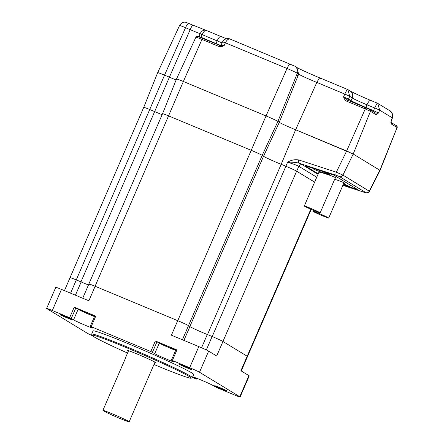 <?xml version="1.0" encoding="UTF-8"?>
<svg xmlns="http://www.w3.org/2000/svg" width="444" height="444" viewBox="0 0 444 444"><rect width="100%" height="100%" fill="white"/><g stroke="black" fill="none" stroke-linecap="round" stroke-linejoin="round"><path stroke-width="0.67" d="M102.914 410.339L106.16 412.315A14.397 0.627 -156.6 0 0 120.59 418.725A14.397 0.627 -156.6 0 0 129.165 421.8A14.397 0.627 -156.6 0 0 128.632 421.367A14.397 0.627 -156.6 0 0 115.163 415.057A14.397 0.627 -156.6 0 0 102.914 410.339L125.763 357.542A14.397 0.627 -156.6 0 0 125.585 357.564A14.397 0.627 -156.6 0 0 125.691 357.709M247.513 356.532A9.429 0.411 -156.6 0 0 247.541 356.515A9.429 0.411 -156.6 0 0 247.191 356.232L222.944 341.48A9.429 0.411 -156.6 0 0 212.204 336.535L207.498 334.576L281.185 164.291L295.637 129.759L316.816 82.395C318.342 79.371 319.83 78.061 321.284 78.471L347.918 89.627L349.717 96.315L344.799 94.05L347.241 89.288M162.127 114.685A12.166 0.533 23.4 0 1 158.314 113.142A12.166 0.533 23.4 0 1 154.656 111.583L80.969 281.868L76.263 279.909A9.429 0.411 -156.6 0 0 70.041 277.644A9.429 0.411 -156.6 0 0 70.052 277.678M89.211 284.271L90.593 285.109M290.737 64.252A5.761 1.721 112.6 0 0 290.67 64.214A5.761 1.721 112.6 0 0 287.024 68.487A9.047 0.394 23.4 0 1 297.336 73.232L298.695 74.059L279.332 122.255L263.575 156.188L189.888 326.473L188.506 325.635A9.429 0.411 -156.6 0 0 177.761 320.69L95.083 286.247A9.429 0.411 -156.6 0 0 88.861 283.988A9.429 0.411 -156.6 0 0 88.872 284.016M334.698 179.248A8.924 0.611 18.8 0 1 344.244 182.945A8.924 0.611 18.8 0 1 344.566 183.244A8.924 0.611 18.8 0 1 343.778 183.239M357.77 189.46L343.018 184.993M318.226 173.82L305.017 165.784L313.225 168.176M319.114 172.283A8.924 0.611 18.8 0 1 326.495 174.159A8.924 0.611 18.8 0 1 335.692 177.744A8.924 0.611 18.8 0 1 336.008 178.044A8.924 0.611 18.8 0 1 335.226 178.033M343.523 183.833L349.639 186.53L343.062 184.898M313.458 169.009C310.151 167.122 326.801 172.405 329.248 174.02C332.556 175.907 315.906 170.618 313.458 169.009L313.153 168.714M329.248 174.02L329.553 174.314M343.451 184.005A8.636 0.377 -156.6 0 0 344.033 184.249A8.636 0.377 -156.6 0 0 349.411 186.291M321.006 170.774A8.636 0.377 -156.6 0 0 323.948 172.028A8.636 0.377 -156.6 0 0 329.331 174.07M343.007 185.026L357.703 189.61L333.905 175.13L305.05 165.717M318.009 174.314L302.325 164.768L298.695 163.087C295.976 162.365 292.28 162.077 287.601 162.215C291.203 160.018 294.96 159.274 298.868 159.99L336.319 172.2A2.88 0.855 108.1 0 0 336.147 175.297L298.695 163.087A2.88 0.855 -71.9 0 1 298.868 159.99M314.624 182.14L296.636 171.195L298.873 166.356C296.847 165.285 293.09 163.903 287.601 162.215L285.892 166.25L281.185 164.291A12.166 0.533 23.4 0 1 277.872 162.942A12.166 0.533 23.4 0 1 263.564 156.216M336.147 175.297L339.521 176.607A2.88 2.747 -58.7 0 0 342.94 175.091L336.319 172.2L346.647 151.004L295.637 129.759A11.183 0.488 23.4 0 1 292.468 128.471A11.183 0.488 -156.6 0 0 295.637 129.759L353.208 154.024L342.94 175.091L369.48 191.314L380.081 170.418L353.208 154.024L370.44 111.305L376.168 114.791L378.493 112.97L379.626 110.162L374.719 107.864L379.637 110.129L392.285 117.821L392.368 113.864L389.799 110.711C390.542 110.517 393.978 114.635 392.452 117.921L391.297 120.79M222.944 341.48L296.636 171.195A9.429 0.411 -156.6 0 0 285.892 166.25L212.204 336.535M279.315 122.289A11.183 0.488 -156.6 0 0 292.468 128.471A11.183 0.488 23.4 0 1 279.315 122.289M263.575 156.188L262.193 155.35L277.911 121.39L279.332 122.255L277.911 121.39A10.412 0.455 -156.6 0 0 266.05 115.934A10.412 0.455 23.4 0 1 277.911 121.39L297.336 73.232A5.761 5.489 -58.7 0 0 295.199 66.334L296.37 67.05L298.695 74.059A12.549 0.549 -156.6 0 0 313.447 81.024A12.549 0.549 -156.6 0 0 316.816 82.395L344.783 94.089A4.318 0.294 23.9 0 1 349.661 96.453L348.496 99.084L343.562 96.853L347.713 100.166L369.73 109.49M230.247 39.044L230.375 39.105C228.61 38.545 226.951 39.782 225.397 42.813L287.024 68.487L266.05 115.934L183.366 81.491A10.412 0.455 -156.6 0 0 176.507 78.993A10.412 0.455 23.4 0 1 183.366 81.491L201.976 39.405L218.67 46.359C220.529 46.853 222.355 46.603 224.159 45.615L225.38 42.852A4.318 0.294 23.9 0 0 222.5 41.886L224.226 39.71C226.579 38.506 228.288 38.184 229.354 38.745L295.199 66.334M172.91 78.666A11.183 0.488 -156.6 0 0 176.113 79.964A11.183 0.488 23.4 0 1 172.91 78.666A11.183 0.488 23.4 0 1 169.403 77.173A11.183 0.488 -156.6 0 0 172.91 78.666M198.773 36.724L200.089 33.666C201.82 30.642 203.918 29.57 206.366 30.453L185.542 22.239C184.993 21.911 181.374 22.133 179.559 25.53A9.047 0.394 23.4 0 1 185.525 27.706L190.171 29.643L169.403 77.173L164.546 75.147A10.412 0.455 -156.6 0 0 157.687 72.65A10.412 0.455 23.4 0 1 164.546 75.147L185.525 27.706A5.761 1.721 -67.4 0 1 189.166 23.432A5.761 1.721 -67.4 0 1 189.238 23.465M369.48 191.314C368.748 193.012 366.933 193.323 364.019 192.246L342.868 185.342L363.969 192.219A2.88 0.844 108.1 0 0 364.019 192.246A2.88 0.844 108.1 0 0 364.025 192.246A2.88 0.844 108.1 0 0 364.08 192.258M392.268 117.854L391.136 120.663C390.887 122.627 390.964 123.754 391.364 124.037L397.091 127.522L379.864 170.241L369.275 191.114A2.88 2.747 121.3 0 1 365.862 192.629L339.521 176.607M76.263 279.909L164.546 75.147L169.403 77.173L154.656 111.583L149.95 109.624A9.429 0.411 -156.6 0 0 143.734 107.359A9.429 0.411 -156.6 0 0 144.078 107.648M188.506 325.635L262.193 155.35A9.429 0.411 -156.6 0 0 251.454 150.405L168.77 115.967A9.429 0.411 -156.6 0 0 162.554 113.703A9.429 0.411 -156.6 0 0 162.898 113.986M304.467 206.155A8.636 0.377 -156.6 0 0 312.97 210.151A8.636 0.377 -156.6 0 0 320.157 212.854A8.636 0.377 -156.6 0 0 319.991 212.693A8.636 0.377 -156.6 0 0 311.494 208.697A8.636 0.377 -156.6 0 0 304.301 205.994A8.636 0.377 -156.6 0 0 304.467 206.155M328.188 217.677A8.636 0.377 -156.6 0 0 319.419 213.631A8.636 0.377 -156.6 0 0 312.859 211.194A8.636 0.377 -156.6 0 0 313.381 211.577A8.636 0.377 -156.6 0 0 322.15 215.623A8.636 0.377 -156.6 0 0 328.71 218.06A8.636 0.377 -156.6 0 0 328.188 217.677M192.435 377.45L196.487 379.093L194.15 377.655A10.8 0.472 23.4 0 1 193.751 377.328A10.8 0.472 23.4 0 1 202.342 380.541A10.8 0.472 23.4 0 1 213.17 385.581L217.099 387.723L234.41 394.938A8.636 0.377 -156.6 0 0 240.104 397.008A8.636 0.377 -156.6 0 0 239.782 396.747L199.506 372.244A8.636 0.377 -156.6 0 0 189.666 367.715L172.361 360.506L171.462 360.206L173.748 361.594A10.8 0.472 23.4 0 1 174.148 361.921A10.8 0.472 23.4 0 1 165.557 358.708A10.8 0.472 23.4 0 1 154.728 353.674L150.799 351.526L91.198 326.695L90.304 326.396L92.591 327.789A10.8 0.472 23.4 0 1 92.99 328.11A10.8 0.472 23.4 0 1 84.393 324.903A10.8 0.472 23.4 0 1 73.565 319.863L69.641 317.715L52.331 310.506A8.636 0.377 -156.6 0 0 46.637 308.436L55.772 287.312A8.636 0.377 23.4 0 1 61.472 289.388L88.861 300.793L95.144 286.275L177.7 320.662A9.502 0.416 23.4 0 1 188.522 325.646L189.943 326.507A12.093 0.527 -156.6 0 0 190.387 326.878A12.093 0.527 -156.6 0 0 207.298 334.493L212.138 336.508A9.502 0.416 23.4 0 1 222.966 341.492L247.175 356.221A9.502 0.416 23.4 0 1 247.524 356.504L311.211 209.39M46.637 308.436A8.636 0.377 -156.6 0 0 46.953 308.697L87.229 333.2A8.636 0.377 -156.6 0 0 92.419 335.714M91.658 334.104L93.029 330.935A54.851 2.392 23.4 0 1 136.685 347.247A54.851 2.392 23.4 0 1 191.686 372.849A54.851 2.392 23.4 0 1 193.712 374.503L192.341 377.672A54.851 2.392 -156.6 0 0 190.315 376.018A54.851 2.392 -156.6 0 0 135.315 350.416A54.851 2.392 -156.6 0 0 91.658 334.104A54.851 2.392 -156.6 0 0 91.664 334.221L92.113 335.353A53.99 2.359 -156.6 0 0 94.1 336.874A53.99 2.359 -156.6 0 0 127.539 353.047M71.778 319.536A6.51 0.283 23.4 0 1 72.017 319.73A6.51 0.283 23.4 0 1 66.839 317.799A6.51 0.283 23.4 0 1 60.312 314.757A6.51 0.283 23.4 0 1 60.073 314.563A6.51 0.283 23.4 0 1 65.251 316.5A6.51 0.283 23.4 0 1 71.778 319.536M191.347 369.341A6.51 0.283 23.4 0 1 191.586 369.541A6.51 0.283 23.4 0 1 186.408 367.604A6.51 0.283 23.4 0 1 179.881 364.568A6.51 0.283 23.4 0 1 179.642 364.369A6.51 0.283 23.4 0 1 184.821 366.306A6.51 0.283 23.4 0 1 191.347 369.341M226.423 390.681A6.51 0.283 23.4 0 1 226.662 390.881A6.51 0.283 23.4 0 1 221.484 388.944A6.51 0.283 23.4 0 1 214.963 385.908A6.51 0.283 23.4 0 1 214.718 385.708A6.51 0.283 23.4 0 1 219.897 387.645A6.51 0.283 23.4 0 1 226.423 390.681M153.968 364.485A53.99 2.359 -156.6 0 0 191.114 378.199A53.99 2.359 -156.6 0 0 189.211 376.49A53.99 2.359 -156.6 0 0 134.005 350.838A53.99 2.359 -156.6 0 0 92.113 335.353M128.327 351.226A15.834 0.694 23.4 0 1 127.706 350.871A15.834 0.694 23.4 0 1 127.123 350.394A15.834 0.694 23.4 0 1 139.727 355.1A15.834 0.694 23.4 0 1 155.605 362.493A15.834 0.694 23.4 0 1 156.188 362.97A15.834 0.694 23.4 0 1 154.756 362.665M82.717 298.235L88.878 283.994A9.502 0.416 23.4 0 1 95.144 286.275M64.447 290.626L70.058 277.655A9.502 0.416 23.4 0 1 76.324 279.936L81.169 281.951A12.093 0.527 -156.6 0 0 88.456 284.97M81.169 281.951L75.43 295.199M222.966 341.492L216.683 356.01L208.647 351.121A8.636 0.377 23.4 0 0 198.807 346.598L171.417 335.187L177.7 320.662M175.635 350.394A10.8 0.472 -156.6 0 1 159.296 343.112L155.372 340.964L176.928 349.944L175.979 349.6L171.406 360.162M94.478 316.583A10.8 0.472 -156.6 0 1 78.138 309.301L74.209 307.159L95.771 316.139L94.822 315.789L90.249 326.351M189.943 326.507L183.933 340.398M201.554 347.769L207.298 334.493M240.104 397.008L249.245 375.89A8.636 0.377 23.4 0 0 248.923 375.63L240.892 370.74L247.175 356.221M94.539 316.444A8.636 0.377 23.4 0 1 86.73 313.275A8.636 0.377 23.4 0 1 80.042 310.095A8.636 0.377 23.4 0 1 79.72 309.834A8.636 0.377 23.4 0 1 85.836 312.082A8.636 0.377 23.4 0 1 94.683 316.111M175.696 350.249A8.636 0.377 23.4 0 1 167.888 347.086A8.636 0.377 23.4 0 1 161.2 343.906A8.636 0.377 23.4 0 1 160.878 343.645A8.636 0.377 23.4 0 1 166.994 345.893A8.636 0.377 23.4 0 1 175.841 349.922M191.114 378.199L192.252 377.75A54.851 2.392 -156.6 0 0 192.341 377.672M344.783 94.089L343.562 96.853C344.311 99.145 345.382 100.605 346.786 101.226A1.437 0.433 -67.4 0 1 347.691 100.155L366.167 107.853A1.437 0.433 112.6 0 0 365.257 108.919L370.44 111.305A1.437 1.371 -58.7 0 0 369.88 109.568M350.177 152.542L346.647 151.004L365.257 108.919L346.786 101.226M379.864 170.241L353.208 154.024M391.364 124.037A1.437 1.371 -58.7 0 0 391.181 122.622M396.57 125.807A1.437 1.371 121.3 0 1 397.091 127.522L380.075 170.413M70.041 277.644L143.734 107.359L157.681 72.65A10.412 0.455 -156.6 0 0 158.07 72.966M88.861 283.988L162.554 113.703L176.507 78.993A10.412 0.455 -156.6 0 0 176.89 79.31M177.761 320.69L266.05 115.934L183.366 81.491L95.083 286.247M225.38 42.852L222.71 41.908M200.072 33.7L202.159 34.643L200.089 33.666A12.549 0.549 -156.6 0 1 193.889 31.219A12.549 0.549 -156.6 0 1 190.171 29.643C191.553 26.551 192.541 25.036 193.129 25.086L193.096 25.069M199.073 36.83L198.768 36.436L200.91 37.24A1.437 0.433 112.6 0 1 200.793 37.485M221.484 44.672L224.159 45.615L219.58 45.294A1.437 0.433 112.6 0 0 218.67 46.359M373.088 111.516A1.437 0.433 -67.4 0 0 373.587 110.673L365.839 107.442L366.983 104.801L374.658 108.003L373.587 110.673L378.493 112.97L375.458 112.976M375.646 113.076A1.437 1.371 121.3 0 1 376.168 114.791M206.277 30.408L220.846 36.475A5.761 1.721 112.6 0 0 217.144 40.887L216 43.529L200.91 37.24L202.159 34.643L217.144 40.887A12.959 0.566 -156.6 0 0 222.067 42.863M206.366 30.453C205.145 30.053 203.763 31.407 202.22 34.51M310.811 209.213L247.191 356.232M363.969 192.219L365.862 192.629M316.75 177.234L298.873 166.356A2.88 2.747 121.3 0 1 302.325 164.768M52.331 310.506L61.472 289.388M70.59 293.184L76.324 279.936M198.807 346.598L189.666 367.715M172.361 360.506L176.928 349.944M155.372 340.964L150.799 351.526M91.198 326.695L95.771 316.139M74.209 307.159L69.641 317.715M182.412 339.765L188.522 325.646M212.138 336.508L206.332 349.933M248.923 375.63L239.782 396.747M199.506 372.244L208.647 351.121M78.138 309.301L73.565 319.863M71.279 318.47L75.852 307.908M159.296 343.112L154.728 353.674M152.442 352.281L157.01 341.719M196.77 378.271L196.437 379.048M348.707 100.583A1.437 1.371 121.3 0 1 348.496 99.084L351.076 100.655A1.437 1.371 -58.7 0 0 350.982 101.526M374.719 107.864L377.167 103.097L377.838 103.441L379.626 110.162M349.717 96.315L352.22 98.013L351.076 100.655A12.959 0.566 23.4 0 0 365.839 107.442A1.437 0.433 112.6 0 1 365.734 107.67M347.896 89.616L350.138 90.981A5.761 5.489 121.3 0 1 352.22 98.013A12.959 0.566 -156.6 0 0 366.983 104.801A5.761 1.721 -67.4 0 1 370.685 100.394A5.761 1.721 -67.4 0 1 370.751 100.427M220.468 45.327A12.959 0.566 23.4 0 1 216 43.529A1.437 0.433 -67.4 0 1 215.895 43.756M176.507 78.993L195.909 37.196A9.202 0.4 23.4 0 1 201.976 39.405A1.437 0.433 -67.4 0 1 202.886 38.339A1.437 0.433 -67.4 0 1 202.902 38.345L219.602 45.299M298.074 75.602A21.811 0.955 23.4 0 1 296.648 74.925M377.838 103.441L377.167 103.097M220.912 36.513A5.761 1.721 112.6 0 0 220.846 36.475L226.357 38.711M125.585 357.564L128.555 350.699M129.165 421.8L154.984 362.132M320.157 212.854L335.42 177.589M304.301 205.994L319.269 171.412M312.859 211.194L313.259 210.273M328.71 218.06L343.972 182.795M241.27 370.968L247.524 356.504M196.831 378.299L196.487 379.093M391.164 122.516L396.559 125.796L397.263 127.661M347.918 89.627L347.23 89.277M296.931 67.505C297.658 68.187 312.343 74.969 321.167 78.416M222.5 41.886L221.323 44.555L219.874 45.388M195.909 37.196C197.047 36.286 197.63 36.014 197.658 36.391L219.58 45.294M377.822 103.424L389.826 110.734M366.167 107.853L369.902 109.579L375.635 113.065M350.138 90.981C351.759 92.036 362.221 96.903 370.685 100.394L377.15 103.086M390.831 122.311L391.197 122.716L391.197 121.206M179.559 25.53L157.687 72.65"/></g></svg>
